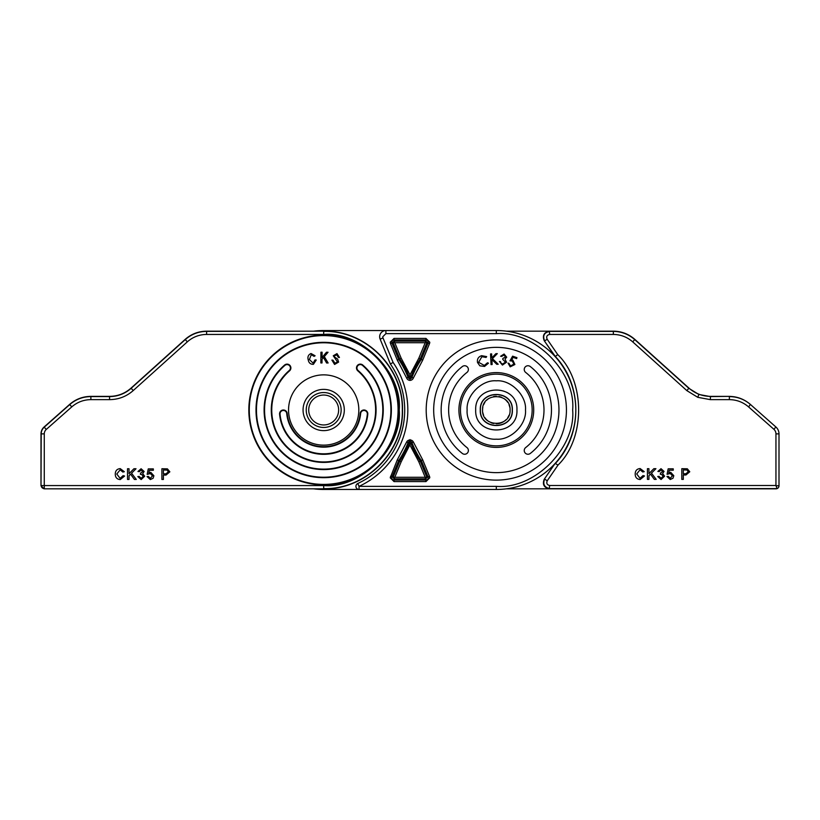 <?xml version="1.0" encoding="UTF-8"?>
<svg xmlns="http://www.w3.org/2000/svg" width="820" height="820" viewBox="0 0 820 820"><rect width="100%" height="100%" fill="white"/><g stroke="black" fill="none" stroke-linecap="round" stroke-linejoin="round"><path stroke-width="1.23" d="M509.794 407.304A13.745 13.745 0 0 0 509.015 404.731M507.744 402.353A13.745 13.745 0 0 0 503.952 398.561M501.563 397.29A13.745 13.745 0 0 0 499.001 396.511M496.305 396.255A13.745 13.745 0 0 0 493.63 396.511M488.679 398.571A13.745 13.745 0 0 0 486.598 400.273M484.886 402.364A13.745 13.745 0 0 0 483.615 404.731M482.826 407.314A13.745 13.745 0 0 0 482.57 410C481.719 392.278 510.901 392.247 510.071 410C510.911 427.722 481.729 427.753 482.57 410M482.836 412.696A13.745 13.745 0 0 0 483.615 415.268M484.886 417.646A13.745 13.745 0 0 0 488.679 421.439M491.067 422.71A13.745 13.745 0 0 0 493.64 423.489M496.325 423.745A13.745 13.745 0 0 0 506.032 419.727M507.754 417.636A13.745 13.745 0 0 0 509.015 415.268M506.391 331.167L549.277 331.167L549.687 334.437C546.95 335.031 546.11 336.63 547.165 339.224L544.654 340.956C542.451 335.728 544.131 332.53 549.687 331.382L613.309 331.382C621.478 331.495 628.632 334.242 634.772 339.623L688.892 388.352L698.855 394.461L710.356 396.583L729.123 396.378C737.19 396.47 744.283 399.166 750.392 404.434L775.904 427.005A9.163 9.163 0 0 1 779 433.872L779 485.778A3.054 3.054 0 0 1 775.966 488.833L769.836 488.833L775.966 488.833A3.054 3.054 0 0 0 779 485.778A3.054 3.054 0 0 1 777.083 488.617L549.636 488.617C544.316 487.336 542.655 484.148 544.644 479.044L547.217 480.817C546.243 483.308 547.053 484.876 549.656 485.501L775.945 485.501L777.083 488.617L776.13 488.833L659.813 488.833A3.054 3.054 0 0 1 659.649 488.833L775.945 488.833M544.244 479.259L555.15 463.382L544.244 479.259C542.245 484.353 543.906 487.551 549.236 488.833L659.649 488.833M380.131 339.131L383.012 337.953A3.116 3.116 0 0 1 382.776 336.764L385.892 333.648L496.315 333.648C534.148 330.491 575.865 371.655 572.668 410C575.824 447.833 534.66 489.55 496.315 486.352L359.047 486.352L359.047 489.468A3.116 3.116 0 0 1 357.735 483.523L359.047 486.352A84.142 84.142 0 0 0 393.108 362.46L390.361 363.947L380.131 339.131A6.232 6.232 0 0 1 385.892 330.532L496.315 330.532A79.468 79.468 0 0 1 575.784 410A79.468 79.468 0 0 1 496.315 489.468L323.685 489.468A79.468 79.468 0 0 1 313.609 488.833M390.904 410A67.219 67.219 0 0 0 323.685 342.78A67.219 67.219 0 0 0 256.465 410A67.219 67.219 0 0 0 323.685 477.219A67.219 67.219 0 0 0 390.904 410A67.219 67.219 0 0 1 323.685 477.219A67.219 67.219 0 0 1 256.465 410M248.829 410A74.856 74.856 0 0 1 323.685 335.144A74.856 74.856 0 0 1 398.54 410A74.856 74.856 0 0 1 323.685 484.856A74.856 74.856 0 0 1 248.829 410A74.856 74.856 0 0 0 323.685 484.856A74.856 74.856 0 0 0 398.54 410M290.885 367.954A3.823 3.823 0 0 1 289.573 370.835A51.947 51.947 0 0 0 323.685 461.947A51.947 51.947 0 0 0 357.797 370.835A3.823 3.823 0 0 1 358.719 364.469A3.823 3.823 0 0 1 362.809 365.074A59.583 59.583 0 0 1 323.685 469.583A59.583 59.583 0 0 1 284.55 365.074A3.823 3.823 0 0 1 290.885 367.954A3.823 3.823 0 0 0 284.55 365.074L284.858 365.412A59.122 59.122 0 0 0 323.685 469.122A59.122 59.122 0 0 0 362.512 365.412A3.362 3.362 0 0 0 357.766 365.74A3.362 3.362 0 0 0 358.094 370.486A52.398 52.398 0 0 1 323.685 462.398A52.398 52.398 0 0 1 289.265 370.486A3.362 3.362 0 0 0 288.455 364.89A3.362 3.362 0 0 0 284.858 365.412M367.811 413.823A3.823 3.823 0 0 1 367.79 414.182A44.3 44.3 0 0 1 279.579 414.182A3.823 3.823 0 0 1 283.197 410A3.823 3.823 0 0 1 287.184 413.454A36.664 36.664 0 0 0 360.185 413.454A3.823 3.823 0 0 1 364.172 410A3.823 3.823 0 0 1 367.811 413.823A3.823 3.823 0 0 0 364.172 410A3.823 3.823 0 0 0 360.185 413.454A36.664 36.664 0 0 1 287.184 413.454A3.823 3.823 0 0 0 283.197 410A3.823 3.823 0 0 0 279.579 414.182L280.03 414.141A43.849 43.849 0 0 0 367.329 414.141A3.362 3.362 0 0 0 364.141 410.461A3.362 3.362 0 0 0 360.646 413.505A37.125 37.125 0 0 1 286.723 413.505A3.362 3.362 0 0 0 283.064 410.471A3.362 3.362 0 0 0 280.03 414.141M344.308 410A20.623 20.623 0 0 1 323.685 430.623A20.623 20.623 0 0 1 303.062 410A20.623 20.623 0 0 1 323.685 389.377A20.623 20.623 0 0 1 344.308 410M358.822 410A35.137 35.137 0 0 1 323.685 445.137A35.137 35.137 0 0 1 288.548 410A35.137 35.137 0 0 1 323.685 374.863A35.137 35.137 0 0 1 358.822 410M323.685 334.437L206.609 334.437C199.27 334.529 192.843 336.989 187.329 341.837L133.219 390.566C126.454 396.511 118.572 399.535 109.562 399.637L90.876 399.637C83.619 399.729 77.254 402.138 71.77 406.884L46.258 429.454A5.894 5.894 0 0 0 44.27 433.872L44.27 485.563L323.685 485.563C361.231 488.812 402.497 447.546 399.248 410C402.497 372.454 361.231 331.188 323.685 334.437L323.685 331.382C365.689 330.306 403.378 367.995 402.302 410C403.378 452.005 365.689 489.694 323.685 488.617L323.685 485.563M44.054 488.833L41 485.778L41 433.872A9.163 9.163 0 0 1 44.096 427.005L69.608 404.434C75.717 399.155 82.799 396.47 90.876 396.378L109.562 396.378C117.731 396.275 124.886 393.528 131.026 388.137L185.146 339.408C191.285 334.017 198.44 331.27 206.609 331.167L323.685 331.167C365.812 330.081 403.594 367.872 402.517 410C403.594 452.127 365.812 489.919 323.685 488.833L44.054 488.833L323.685 488.833M41 485.778L41.215 433.872A8.948 8.948 0 0 1 44.239 427.158L69.741 404.588C75.809 399.35 82.861 396.685 90.876 396.583L109.562 396.583C117.793 396.49 124.988 393.723 131.169 388.29L185.289 339.572C191.388 334.212 198.491 331.485 206.609 331.382L206.609 331.167M41.215 485.563A3.054 3.054 45 0 0 44.27 488.617L44.27 485.563L41.215 485.563M334.57 364.449L331.895 360.072L332.992 360.216L334.939 363.219L337.491 361.948L333.268 355.767L336.989 353.604L339.439 357.489L338.332 357.335L336.733 354.834L334.386 355.911L334.529 356.987L337.655 359.109L338.619 362.091L334.57 364.449M322.014 362.952L320.845 362.952L320.928 352.21L322.086 352.221L322.045 357.54L326.462 352.252L328.041 352.262L324.31 356.587L328.123 362.993L326.596 362.983L323.49 357.53L322.034 359.232L322.014 362.952M313.117 363.147L315.013 359.918L316.233 360.011L313.414 364.326C310.483 364.398 308.75 362.881 308.207 359.765C307.408 356.772 308.351 354.691 311.036 353.512L315.106 355.777L314.07 356.351L311.282 354.701L309.376 359.498L313.117 363.147M120.099 478.357L123.102 475.672L124.609 476.03L120.243 479.587C116.952 479.3 115.302 477.445 115.282 474.021C115.353 470.741 116.993 468.937 120.212 468.62L124.332 471.726L122.826 472.053L120.14 469.85L116.788 474.021L120.099 478.357M129.027 479.454L127.51 479.454L127.51 468.753L129.027 468.753L129.027 473.683L133.947 468.753L136.017 468.753L131.548 473.222L136.284 479.454L134.429 479.454L130.595 474.185L129.027 475.743L129.027 479.454M141.153 479.587L137.821 476.574L139.195 476.43L141.204 478.357L143.305 476.225L141.306 474.237L140.415 474.38L140.558 473.14L142.762 471.52L141.132 469.993L139.328 471.633L137.965 471.5L141.091 468.753L144.135 471.479L142.67 473.591L144.679 476.235L141.153 479.587M150.357 479.587L147.036 476.574L148.41 476.43L150.367 478.357L152.52 475.866L150.378 473.55L147.169 474.38L148.266 468.896L153.34 468.896L153.34 470.26L149.394 470.26L148.85 473.037L150.757 472.32L153.893 475.784L153.073 478.285L150.357 479.587M163.405 479.454L161.899 479.454L161.899 468.753L167.413 468.855L169.853 471.828L166.029 475.067L163.405 475.067L163.405 479.454M163.405 473.827L165.988 473.827L168.346 471.869L167.198 470.085L163.405 469.993L163.405 473.827M426.195 410A70.12 70.12 0 0 1 496.315 339.88A70.12 70.12 0 0 1 566.435 410A70.12 70.12 0 0 1 496.315 480.12A70.12 70.12 0 0 1 426.195 410M558.963 410A62.638 62.638 0 0 1 496.315 472.638A62.638 62.638 0 0 1 433.678 410A62.638 62.638 0 0 1 496.315 347.362A62.638 62.638 0 0 1 558.963 410M525.681 372.434A3.741 3.741 0 0 1 526.348 366.12A3.741 3.741 0 0 1 530.284 366.54A55.165 55.165 0 0 1 530.284 453.46A3.741 3.741 0 0 1 525.036 452.814A3.741 3.741 0 0 1 525.681 447.566A47.683 47.683 0 0 0 525.681 372.434M468.384 450.518A3.741 3.741 0 0 1 462.347 453.46A55.165 55.165 0 0 1 462.347 366.54A3.741 3.741 0 0 1 467.595 367.186A3.741 3.741 0 0 1 466.949 372.434A47.683 47.683 0 0 0 466.949 447.566A3.741 3.741 0 0 1 468.384 450.518M460.471 410A35.844 35.844 0 0 1 496.315 374.156A35.844 35.844 0 0 1 532.159 410A35.844 35.844 0 0 1 496.315 445.844A35.844 35.844 0 0 1 460.471 410A35.844 35.844 0 0 0 496.315 445.844A35.844 35.844 0 0 0 532.159 410M390.228 477.783L394.041 481.596L425.959 481.596L429.772 477.783A3.813 3.813 0 0 0 429.485 476.328L422.679 459.805L413.393 442.041A3.813 3.813 0 0 0 406.607 442.041L397.321 459.805L390.228 477.783M390.515 343.672L393.067 342.616L399.76 358.883L398.704 359.447L391.95 343.078A2.255 2.255 0 0 1 394.041 339.952L394.041 338.404L390.228 342.217L390.515 343.672L397.321 360.195L406.607 377.958A3.813 3.813 0 0 0 410 380.388L410 378.83A2.255 2.255 0 0 1 408.063 377.395A90.456 90.456 0 0 0 398.704 359.447L397.321 360.195M323.685 424.955A14.955 14.955 0 0 1 308.72 410A14.955 14.955 0 0 1 323.685 395.045A14.955 14.955 0 0 1 338.639 410A14.955 14.955 0 0 1 323.685 424.955M341.14 410A17.456 17.456 0 0 1 323.685 427.456A17.456 17.456 0 0 1 306.229 410A17.456 17.456 0 0 1 323.685 392.544A17.456 17.456 0 0 1 341.14 410M406.607 442.041L408.063 442.605A2.255 2.255 0 0 1 410 441.17L409.18 443.036L408.063 442.605A90.456 90.456 0 0 1 398.704 460.553L401.144 461.855L394.789 477.291L391.95 476.922L398.704 460.553L397.321 459.805M404.711 410A81.026 81.026 0 0 0 390.361 363.947A81.026 81.026 0 0 1 357.735 483.523A81.026 81.026 0 0 0 404.711 410A81.026 81.026 0 0 1 357.735 483.523M410 439.612L410 441.17A2.255 2.255 0 0 1 411.937 442.605L410.82 443.036L410 442.38L410 444.46L409.18 443.036A91.655 91.655 0 0 1 399.76 461.117L393.067 477.383L394.041 478.849L394.789 477.291L425.211 477.291L425.959 481.596M410 374.812L418.856 358.145L425.211 342.709L427.015 342.217L425.959 341.151L394.041 341.151L394.041 339.952L425.959 339.952L425.959 341.151L425.211 342.709L394.789 342.709L394.041 341.151L392.985 342.217L394.789 342.709L401.144 358.145L410 374.812L410 378.83A2.255 2.255 0 0 0 411.937 377.395L413.393 377.958L422.679 360.195L429.485 343.672A3.813 3.813 0 0 0 429.772 342.217L425.959 338.404L394.041 338.404M406.607 377.958L409.18 376.964A91.655 91.655 0 0 0 399.76 358.883L401.144 358.145M313.609 331.167A79.468 79.468 0 0 1 323.685 330.532L385.892 330.532A6.232 6.232 0 0 0 379.66 336.764M359.047 489.468L323.685 489.468L359.047 489.468M409.18 376.964L410 377.62L410.82 376.964L410 375.539L409.18 376.964M429.485 476.328L428.05 476.922A2.255 2.255 0 0 1 425.959 480.048L394.041 480.048L394.041 478.849L425.959 478.849L426.933 477.383L425.211 477.291L418.856 461.855L421.295 460.553L428.05 476.922L426.933 477.383L420.24 461.117A91.655 91.655 0 0 1 410.82 443.036L401.144 461.855M418.856 461.855L410 445.188M429.485 343.672L428.05 343.078L421.295 359.447L422.679 360.195M413.393 442.041L411.937 442.605A90.456 90.456 0 0 0 421.295 460.553L422.679 459.805M425.959 338.404L425.959 339.952A2.255 2.255 0 0 1 428.05 343.078L426.933 342.616L420.24 358.883A91.655 91.655 0 0 0 410.82 376.964L411.937 377.395A90.456 90.456 0 0 1 421.295 359.447L418.856 358.145M512.602 356.167L516.948 357.653L516.62 358.606L513.043 357.387L511.608 359.949L512.859 360.164L514.888 364.521L510.183 366.847L508.041 363.106L509.066 363.465L510.563 365.925L513.873 364.121L512.305 361.026L509.968 360.831L512.602 356.167M503.941 355.039L501.666 356.423L500.6 356.259L504.095 354.014L506.709 357.192L505.028 359.15L506.545 362.225L502.434 365.084L499.441 361.476L500.477 361.63L501.03 363.229L502.609 364.07L505.489 362.153L502.752 359.385L502.896 358.412L505.612 357.028L503.941 355.039M491.047 364.582L490.544 353.943L491.631 353.891L491.815 357.889L495.874 353.697L497.309 353.625L492.42 358.637L498.211 364.244L496.797 364.305L491.897 359.57L492.133 364.531L491.047 364.582M481.596 355.685L486.68 356.618L486.034 357.458L481.893 356.69L478.634 362.317L484.353 365.453L487.49 362.788L488.474 363.178L484.558 366.437L479.833 365.812L477.527 362.522C476.953 359.109 478.306 356.833 481.596 355.685M480.428 410C479.454 430.551 513.248 430.418 512.203 410C513.248 389.582 479.454 389.449 480.428 410M480.274 410C479.29 430.756 513.412 430.613 512.356 410C513.412 389.387 479.29 389.244 480.274 410M475.692 410C474.431 436.681 518.302 436.506 516.938 410C518.302 383.493 474.431 383.319 475.692 410M775.945 485.501L775.945 433.872A6.109 6.109 0 0 0 773.885 429.29L748.609 406.935C743.084 402.169 736.668 399.729 729.37 399.637L710.356 399.637L697.758 397.31L686.842 390.617L632.732 341.889C627.177 337.02 620.699 334.539 613.309 334.437L549.687 334.437M549.236 488.833L549.656 485.501M547.165 339.224L557.723 354.588L555.15 356.618L544.244 340.741L555.314 356.485C582.661 385.267 582.672 434.733 555.314 463.515L558.03 465.073L547.217 480.817M613.309 334.437L613.391 331.167L549.277 331.167C543.926 332.428 542.245 335.616 544.244 340.741M613.391 331.167C621.56 331.28 628.714 334.027 634.854 339.408L688.974 388.137C695.114 393.518 702.268 396.265 710.438 396.378L710.356 399.637M729.123 396.378L710.438 396.378M506.401 488.833L602.218 488.833M750.392 404.434L748.609 406.935M729.37 399.637L729.37 396.583C737.436 396.685 744.529 399.371 750.638 404.649M683.316 479.382L681.809 479.382L681.809 468.691L687.324 468.794L689.764 471.766L685.94 474.995L683.316 474.995L683.316 479.382M683.316 473.765L685.899 473.765L688.257 471.807L687.098 470.014L683.316 469.921L683.316 473.765M670.268 479.526L666.947 476.502L668.32 476.369L670.278 478.285L672.431 475.795L670.288 473.488L667.08 474.308L668.177 468.825L673.251 468.825L673.251 470.198L669.304 470.198L668.761 472.966L670.668 472.258L673.804 475.713L672.984 478.224L670.268 479.526M661.063 479.526L657.732 476.502L659.106 476.369L661.115 478.285L663.216 476.153L661.217 474.165L660.325 474.308L660.469 473.078L662.673 471.449L661.043 469.921L659.239 471.572L657.876 471.428L661.002 468.691L664.046 471.408L662.58 473.529L664.589 476.164L661.063 479.526M648.928 479.382L647.421 479.382L647.421 468.691L648.928 468.691L648.928 473.622L653.858 468.691L655.928 468.691L651.459 473.16L656.195 479.382L654.339 479.382L650.496 474.114L648.928 475.682L648.928 479.382M640.01 478.285L643.013 475.61L644.52 475.959L640.153 479.526C636.863 479.228 635.213 477.373 635.192 473.96C635.264 470.67 636.904 468.866 640.123 468.548L644.243 471.664L642.736 471.982L640.051 469.788L636.699 473.95L640.01 478.285M769.836 488.833L775.966 488.833L769.836 488.833M256.004 410A67.681 67.681 0 0 1 323.685 342.319A67.681 67.681 0 0 1 391.365 410A67.681 67.681 0 0 1 323.685 477.681A67.681 67.681 0 0 1 256.004 410M398.079 410A74.405 74.405 0 0 0 323.685 335.595A74.405 74.405 0 0 0 249.28 410A74.405 74.405 0 0 0 323.685 484.405A74.405 74.405 0 0 0 398.079 410M279.579 414.182A44.3 44.3 0 0 0 367.79 414.182L367.329 414.141M375.621 410A51.947 51.947 0 0 0 357.797 370.835A3.823 3.823 0 0 1 358.719 364.469A3.823 3.823 0 0 1 362.809 365.074A59.583 59.583 0 0 1 383.268 410M206.609 334.437L206.609 331.382L323.685 331.167M187.329 341.837L185.146 339.408M44.27 433.872L41 433.872M46.258 429.454L44.096 427.005M71.77 406.884L69.608 404.434M90.876 399.637L90.876 396.378M109.562 399.637L109.562 396.378M133.219 390.566L131.026 388.137M533.717 410A37.402 37.402 0 0 0 496.315 372.598A37.402 37.402 0 0 0 458.913 410A37.402 37.402 0 0 0 496.315 447.402A37.402 37.402 0 0 0 533.717 410M394.041 481.596L394.041 480.048A2.255 2.255 0 0 1 391.95 476.922L390.515 476.328M393.108 362.46L383.012 337.953M385.892 333.648L385.892 330.532M496.315 486.352L496.315 489.468A79.468 79.468 0 0 0 575.784 410A79.468 79.468 0 0 0 496.315 330.532L496.315 333.648M410 380.388A3.813 3.813 0 0 0 413.393 377.958M525.497 410C526.747 395.506 510.819 379.568 496.315 380.818C481.822 379.568 465.883 395.496 467.133 410C465.883 424.493 481.811 440.432 496.315 439.182C510.809 440.432 526.758 424.504 525.497 410M697.758 397.31L698.855 394.461M688.974 388.137L686.842 390.617M557.723 354.588C585.439 381.167 585.634 438.269 558.03 465.073M634.854 339.408L632.732 341.889M775.904 427.005L773.885 429.29M779 433.872L775.945 433.872M779 485.778L776.222 485.778"/></g></svg>
